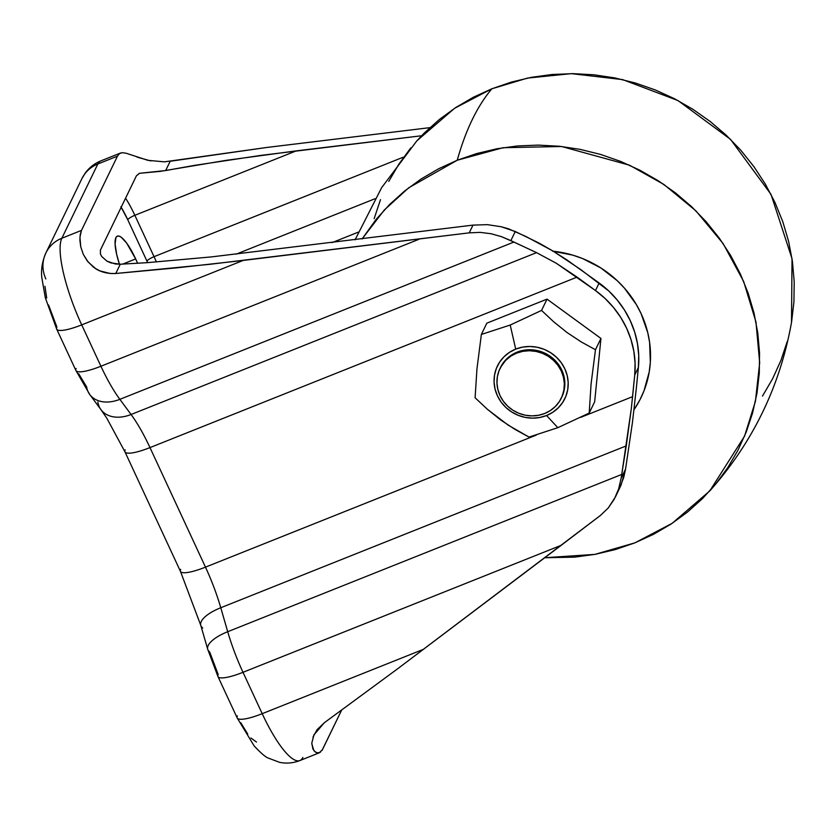 <?xml version="1.0" encoding="UTF-8"?>
<svg xmlns="http://www.w3.org/2000/svg" width="836" height="836" viewBox="0 0 836 836"><rect width="100%" height="100%" fill="white"/><g stroke="black" fill="none" stroke-linecap="round" stroke-linejoin="round"><path stroke-width="1.25" d="M119.443 264.239A35.76 8.768 -111.8 0 1 117.364 236.139A35.76 8.768 -111.8 0 1 135.672 258.93L122.683 264.113L135.672 258.93L126.654 243.077L121.199 237.205L118.963 236.076L117.176 236.222L115.911 237.654L115.096 244.049L116.643 254.301L119.443 264.239M139.257 173.418L136.435 175.779L100.445 250.016L100.424 254.029L101.668 256.422L106.851 261.083L110.718 262.87L120.269 264.218L146.822 262.692L211.362 256.913L472.988 225.114L487.336 224.644L501.182 226.744L508.424 228.771L525.959 236.494L552.732 250.894L580.748 269.568L608.712 290.918L617.177 299.946L624.408 309.916L630.26 320.658L634.649 331.976L637.492 343.7L638.735 355.603L638.38 367.506L636.238 389.116L638.38 367.506L634.723 375.05L638.38 367.506A95.346 90.204 -154.1 0 0 599.14 282.986L595.483 290.531A95.346 90.204 25.9 0 1 634.723 375.05L631.274 408.929L632.58 396.661L580.801 417.321L632.58 396.661L634.723 375.05L635.088 363.148L633.834 351.245L630.992 339.52L626.603 328.193L620.751 317.461L613.519 307.491L605.055 298.462L595.483 290.531L556.358 263.298L536.555 252.639L510.848 240.622L515.269 231.509L501.182 226.744L487.336 224.644L472.988 225.114L469.236 232.847L209.878 264.301L115.776 273.497L110.258 273.497L99.923 270.885L95.398 268.44L88.093 261.95L83.307 254.395L80.758 246.902L79.932 237.184L81.468 230.402L61.854 238.229A73.558 18.037 68.2 0 0 81.719 324.87L243.14 260.445L177.253 267.802L115.776 273.497C106.548 273.874 98.972 271.637 93.068 266.778L87.257 260.905L83.307 254.395L80.758 246.902L79.88 240.162L80.225 234.55L81.468 230.402L117.458 156.154L119.475 153.605L122.307 152.664L126.173 153.239L147.867 160.324L164.431 161.85L266.506 147.502L429.892 127.647L266.506 147.502L170.189 161.264L165.685 170.544L139.57 173.292L136.435 175.779L100.445 250.016L100.424 254.029L101.668 256.422L106.851 261.083L115.274 263.977L120.269 264.218L115.776 273.497L120.269 264.218L146.822 262.692L211.362 256.913L472.988 225.114L469.236 232.847L243.14 260.445L81.719 324.87L100.926 366.241L419.16 239.211L100.926 366.241A73.558 18.037 68.2 0 0 119.851 399.336L513.868 242.064L501.495 236.661L491.16 233.756L480.209 232.377L469.236 232.847L480.209 232.377L491.16 233.756L501.495 236.661L510.848 240.622L515.269 231.509L539.032 243.067L552.732 250.894L566.735 259.797L599.14 282.986L595.483 290.531L577.091 277.113L149.989 447.594A73.558 18.037 68.2 0 0 131.074 414.499L536.555 252.639L513.868 242.064L119.851 399.336L131.074 414.499L536.555 252.639L556.358 263.298L577.091 277.113L149.989 447.594L205.478 567.142L536.304 435.086L205.478 567.142A32.688 6.918 155.1 0 1 180.492 571.469A32.688 6.918 155.1 0 1 180.67 569.358M619.497 488.548L623.771 477.272L625.558 469.111L632.424 422.588L636.238 389.116L632.424 422.588L625.558 469.111L621.138 478.223L618.65 488.903L615.526 496.751L621.075 485.047L625.558 469.111L621.138 478.223L621.733 474.44L227.716 631.713A73.558 18.037 68.2 0 0 243.004 672.311L561.228 545.291L600.415 515.457L608.221 508.027L614.345 499.05L618.65 488.903L621.138 478.223L626.258 445.881L220.767 607.741L227.716 631.713L621.733 474.44L631.274 408.929L626.258 445.881L220.767 607.741A73.558 18.037 68.2 0 0 205.478 567.142L149.989 447.594A32.688 6.918 155.1 0 1 124.961 451.837A32.688 6.918 155.1 0 1 125.181 449.82M312.977 737.112L317.126 729.619L324.305 722.743L397.633 668.79L561.228 545.291L243.004 672.311L262.201 713.683L423.622 649.248L262.201 713.683A73.558 18.037 68.2 0 0 299.863 760.561L319.519 752.713L316.562 752.724L313.928 750.707L311.797 743.873M321.944 750.582L341.6 710.192L322.487 749.62L319.258 752.808M125.013 451.931A32.688 6.918 -24.9 0 0 149.989 447.594A73.558 18.037 68.2 0 0 131.074 414.499L119.851 399.336A73.558 18.037 -111.8 0 1 100.926 366.241L81.719 324.87A73.558 18.037 -111.8 0 1 61.854 238.229L97.843 163.992A32.688 30.932 -154.1 0 0 81.876 178.705L85.188 173.156C89.18 167.618 94.405 163.532 100.842 160.878A73.558 18.037 68.2 0 0 97.843 163.992L117.458 156.154L97.843 163.992L61.854 238.229L81.468 230.402L117.458 156.154L119.475 153.605L122.307 152.664L126.173 153.239M100.842 160.878L120.781 152.936M256.485 742.023L250.967 738.031M247.707 734.018L240.778 722.743M218.018 676.648A32.688 6.918 -24.9 0 0 243.004 672.311A32.688 6.918 155.1 0 1 217.966 676.554A32.688 6.918 155.1 0 1 218.186 674.537L209.69 651.975A32.688 11.767 -16.2 0 1 207.725 649.332A32.688 11.767 -16.2 0 1 227.716 631.713L220.767 607.741A73.558 18.037 68.2 0 0 205.478 567.142A32.688 6.918 -24.9 0 1 180.451 571.375L200.776 625.349A32.688 11.767 163.8 0 1 220.767 607.741A32.688 11.767 -16.2 0 0 200.734 625.171A32.688 11.767 -16.2 0 0 202.74 628.003M90.006 394.843A32.688 23.189 -36.5 0 0 119.851 399.336A32.688 23.189 143.5 0 1 89.776 394.55A32.688 23.189 143.5 0 1 86.62 386.849L78.688 373.744M56.743 329.206A32.688 6.918 -24.9 0 0 81.719 324.87A32.688 6.918 155.1 0 1 56.691 329.112A32.688 6.918 155.1 0 1 56.911 327.095L48.54 304.962M46.712 297.992L44.935 286.278M180.451 571.375L124.961 451.837L106.799 418.167L100.999 409.713A32.688 23.189 -36.5 0 0 131.074 414.499A32.688 23.189 143.5 0 1 101.229 410.006A32.688 23.189 143.5 0 1 97.843 402.011M200.776 625.349L207.725 649.332L217.966 676.554L237.173 717.915A32.688 6.918 -24.9 0 0 262.201 713.683L243.004 672.311A73.558 18.037 -111.8 0 1 227.716 631.713A32.688 11.767 163.8 0 0 207.683 649.154M100.999 409.713L89.776 394.55L75.898 370.473A32.688 6.918 -24.9 0 0 100.926 366.241A32.688 6.918 155.1 0 1 75.94 370.578A32.688 6.918 155.1 0 1 76.107 368.467M302.862 757.447A73.558 18.037 -111.8 0 1 299.612 760.645A73.558 18.037 -111.8 0 1 262.201 713.683A32.688 6.918 155.1 0 1 237.215 718.019A32.688 6.918 155.1 0 1 237.393 715.909M45.865 278.963A32.688 30.932 25.9 0 1 45.886 252.953A32.688 30.932 25.9 0 1 61.854 238.229A32.688 30.932 -154.1 0 0 45.834 253.057M81.823 178.81A32.688 30.932 25.9 0 1 97.843 163.992A73.558 18.037 -111.8 0 1 101.083 160.794M320.491 752.17L317.931 752.996L315.193 751.972L312.873 748.941L311.807 742.995L314.043 734.551M313.845 734.99L324.305 722.743L397.633 668.79L600.415 515.457L608.221 508.027L615.526 496.751M137.104 157.158L150.825 160.92M120.875 206.774L127.751 219.732A6.813 1.442 155.1 0 1 134.847 215.301A47.673 11.694 68.2 0 0 125.567 198.184A47.673 11.694 -111.8 0 1 134.847 215.301L296.268 150.867L421.584 135.756L260.56 155.433L193.952 165.465L165.685 170.544L170.189 161.264M139.57 173.292L160.178 171.38L226.002 160.366L296.268 150.867L134.847 215.301L154.043 256.673L134.847 215.301A6.813 1.442 -24.9 0 0 127.751 219.732L147.648 262.629A40.859 10.022 68.2 0 0 146.948 261.104L127.751 219.732A40.859 10.022 68.2 0 0 121.168 207.255M137.616 263.298L135.672 258.93A35.76 8.768 -111.8 0 1 137.616 263.298M154.043 256.673A6.813 1.442 -24.9 0 0 146.948 261.104A6.813 1.442 155.1 0 1 154.043 256.673A47.673 11.694 -111.8 0 1 156.416 261.981A47.673 11.694 68.2 0 0 154.043 256.673L402.973 157.304L154.043 256.673M358.268 232.168L332.111 242.607L358.268 232.168M236.17 254.154L375.03 198.728L236.17 254.154M553.233 251.208A105.566 99.871 25.9 0 1 641.034 397.591A105.566 99.871 25.9 0 1 634.001 409.724L639.927 399.817L643.971 390.893L649.206 371.989L650.345 362.197L649.614 342.405L647.743 332.592L641.097 313.605L636.384 304.618L624.387 288.075L617.24 280.687L600.948 268.011L582.546 258.543L572.764 255.137L552.544 251.134L572.764 255.137L582.546 258.543L600.948 268.011L617.24 280.687L624.387 288.075L636.384 304.618L641.097 313.605A105.566 99.871 25.9 0 1 641.034 397.591A105.566 99.871 25.9 0 1 634.001 409.724L639.927 399.817L643.971 390.893L649.206 371.989L650.345 362.197L649.614 342.405L647.743 332.592L641.097 313.605A105.566 99.871 25.9 0 0 553.233 251.208M709.848 490.847L744.562 436.131L755.43 401.343L759.684 362.719L755.963 321.975L743.653 281.45L723.171 243.652L695.876 210.818L663.878 184.453L629.487 165.183L561.573 146.499L503.053 147.711L457.24 160.23A1362.084 333.992 -111.8 0 1 491.881 88.773A1362.084 333.992 68.2 0 0 457.24 160.23L438.628 168.757L421.041 179.04L404.655 190.984L389.639 204.475L376.127 219.387L362.051 239.002L384.278 210.035L408.637 187.849L457.24 160.23L476.719 153.552L496.856 148.777L517.474 145.955L538.363 145.109L559.326 146.258L580.163 149.383L600.676 154.451L620.657 161.421L639.916 170.22L658.277 180.764L675.551 192.959L691.591 206.67L706.221 221.791L719.305 238.145L730.727 255.607L740.362 273.978L748.136 293.112L753.957 312.8L757.771 332.864L759.558 353.105L759.276 373.326L756.956 393.348L752.588 412.963L746.245 431.982L737.969 450.228L727.842 467.533L715.971 483.71L702.459 498.622L687.432 512.113L671.057 524.057L653.47 534.34L634.858 542.867L594.845 554.393L544.758 557.737L574.625 557.142L595.242 554.32L615.38 549.545L634.858 542.867L672.134 523.346L709.848 490.847C752.87 442.359 780.092 386.211 791.504 322.393L792.026 258.7L771.022 194.391L730.507 139.34L678.017 100.571L622.663 79.619L571.343 73.641L527.506 78.093L491.881 88.773L454.606 108.283L416.892 140.782L381.707 187.567L355.049 239.848M762.484 396.065L772.61 378.771L780.887 360.515L787.24 341.496M791.598 321.881L793.928 301.869L794.2 281.638L792.423 261.396L788.599 241.332L782.778 221.644L775.003 202.521L765.368 184.139L753.947 166.688L740.863 150.323L726.233 135.213L710.203 121.492L692.919 109.307L674.558 98.752L655.299 89.954L635.318 82.994L614.805 77.915L593.968 74.791L573.005 73.652L552.115 74.488L531.497 77.309L511.36 82.085L491.881 88.773L473.27 97.289L455.683 107.572L439.308 119.527L424.28 133.018L416.631 141.075M410.769 147.92L398.897 164.107L388.771 181.402M380.495 199.647L374.141 218.677M557.842 427.677L546.545 415.523A37.453 35.436 25.9 0 1 497.41 395.773A37.453 35.436 25.9 0 1 515.718 349.114L510.2 325.037L481.369 334.442L476.959 368.833L475.099 397.769L487.346 409.253L508.048 425.054L529.01 437.082L557.842 427.677L529.01 437.082L515.122 429.485L500.889 420.111L487.346 409.253L475.099 397.769L476.959 368.833L481.369 334.442L510.2 325.037L541.561 310.417L553.631 321.755L567.153 332.613L581.396 342.018L595.472 349.73L591.083 383.881L589.202 413.057L557.842 427.677L589.202 413.057L594.668 401.771L600.938 338.444L547.026 299.131L486.845 323.156L481.369 334.442L486.845 323.156L547.026 299.131L541.561 310.417L547.026 299.131L600.938 338.444L595.472 349.73L600.938 338.444L594.668 401.771L589.202 413.057L591.083 383.881L595.472 349.73L581.396 342.018L567.153 332.613L553.631 321.755L541.561 310.417L510.2 325.037L515.718 349.114L522.594 347.118L529.794 346.48L537.057 347.222L544.079 349.312L550.61 352.677L556.389 357.171L561.207 362.636L564.854 368.854L567.216 375.594L568.187 382.585L567.738 389.566L565.878 396.274L562.68 402.45L558.281 407.843L552.826 412.252L546.545 415.523L539.669 417.509L532.469 418.146L525.207 417.404L518.184 415.314L511.653 411.96L505.874 407.456L501.057 402.001L497.41 395.773L495.048 389.043L494.076 382.042L494.525 375.061L496.385 368.352L499.583 362.187L503.983 356.784L509.437 352.374L515.718 349.114A37.453 35.436 25.9 0 1 564.854 368.854A37.453 35.436 25.9 0 1 546.545 415.523L557.842 427.677M561.29 398.166L561.771 397.173A34.057 32.217 -154.1 0 0 561.792 370.076L561.311 371.069A34.057 32.217 25.9 0 1 561.29 398.166A34.057 32.217 25.9 0 1 530.63 415.847A34.057 32.217 25.9 0 1 499.991 395.543L497.848 389.419L496.96 383.066L497.368 376.712L499.061 370.62L501.966 365.008L505.968 360.107L510.921 356.084L516.638 353.116L522.887 351.308L529.439 350.733L536.033 351.413L542.418 353.304L548.364 356.355L553.61 360.452L557.988 365.416L561.311 371.069L563.454 377.193L564.342 383.557L563.924 389.9L562.241 396.003L559.336 401.604L555.334 406.515L550.37 410.528L544.664 413.496L538.415 415.304L531.863 415.879L525.269 415.21L518.874 413.308L512.938 410.257L507.682 406.171L503.314 401.196L499.991 395.543A34.057 32.217 25.9 0 1 500.012 368.457A34.057 32.217 25.9 0 1 530.672 350.765A34.057 32.217 25.9 0 1 561.311 371.069L561.792 370.076A34.057 32.217 -154.1 0 0 531.153 349.772A34.057 32.217 -154.1 0 0 500.492 367.464L500.012 368.457M561.708 397.299L564.404 388.907L564.822 382.564L563.934 376.2L561.792 370.076L558.469 364.423L554.101 359.459L548.844 355.373L542.898 352.311L536.513 350.42L529.919 349.741L523.367 350.315L517.118 352.123L511.402 355.091L506.449 359.114L500.43 367.589M237.173 717.915L254.134 745.9C260.853 753.079 265.576 757.155 268.325 758.106L279.642 762.359C286.487 763.728 293.227 763.122 299.863 760.561M81.876 178.705L45.886 252.953C42.291 261.292 40.922 269.495 41.8 277.542L45.301 297.72L56.691 329.112L75.898 370.473"/></g></svg>
